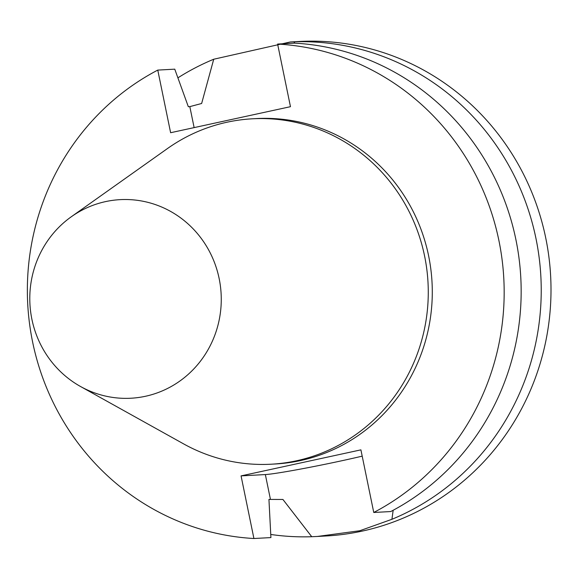 <?xml version="1.0" encoding="UTF-8"?>
<svg xmlns="http://www.w3.org/2000/svg" width="580" height="580" viewBox="0 0 580 580"><rect width="100%" height="100%" fill="white"/><g stroke="black" fill="none" stroke-linecap="round" stroke-linejoin="round"><path stroke-width="0.87" d="M393.167 510.269L391.928 519.296L359.788 530.743L317.354 536.457L311.743 536.717L282.917 499.46L268.939 499.423L270.911 537.587L253.917 538.515L241.062 475.89L360.905 449.855L373.759 512.481L390.753 511.553A247.617 238.38 86.9 0 0 515.917 239.7A247.617 238.38 86.9 0 0 294.604 43.13L277.61 44.058L290.464 106.684L170.621 132.719L157.767 70.093L174.761 69.165L188.326 106.706L189.819 106.626L201.637 103.494L213.73 59.233L290.377 41.956L293.915 41.811L294.814 43.137M311.743 536.717A247.617 238.38 86.9 0 1 270.751 534.463M177.9 77.85A247.617 238.38 86.9 0 1 213.73 59.233M293.915 41.811A247.617 238.38 86.9 0 1 535.985 238.605A247.617 238.38 86.9 0 1 391.928 519.296M71.304 216.761L167.431 148.574A172.963 166.511 86.9 0 1 252.322 118.806L256.338 118.581A172.963 166.511 86.9 0 1 428.627 255.903A172.963 166.511 86.9 0 1 275.188 463.993L271.172 464.21A172.963 166.511 86.9 0 1 183.548 443.852L80.569 386.526A99.441 95.729 86.9 0 1 71.304 216.761A99.441 95.729 86.9 0 1 219.16 278.596A99.441 95.729 86.9 0 1 183.171 378.573A99.441 95.729 86.9 0 1 80.569 386.526M253.917 538.515A247.617 238.38 86.9 0 1 32.603 341.946A247.617 238.38 86.9 0 1 157.767 70.093M277.61 44.058A247.617 238.38 86.9 0 1 498.923 240.627A247.617 238.38 86.9 0 1 373.759 512.481M241.062 475.89L265.35 474.563A63.64 2.632 168.4 0 0 362.195 456.148M290.377 41.956L299.106 41.484A247.617 238.38 86.9 0 1 545.758 238.068A247.617 238.38 86.9 0 1 326.09 535.978L317.354 536.457M252.322 118.806A172.963 166.511 86.9 0 1 424.611 256.121A172.963 166.511 86.9 0 1 271.172 464.21M194.133 127.615L189.819 106.626M265.35 474.563L270.432 499.337"/></g></svg>
